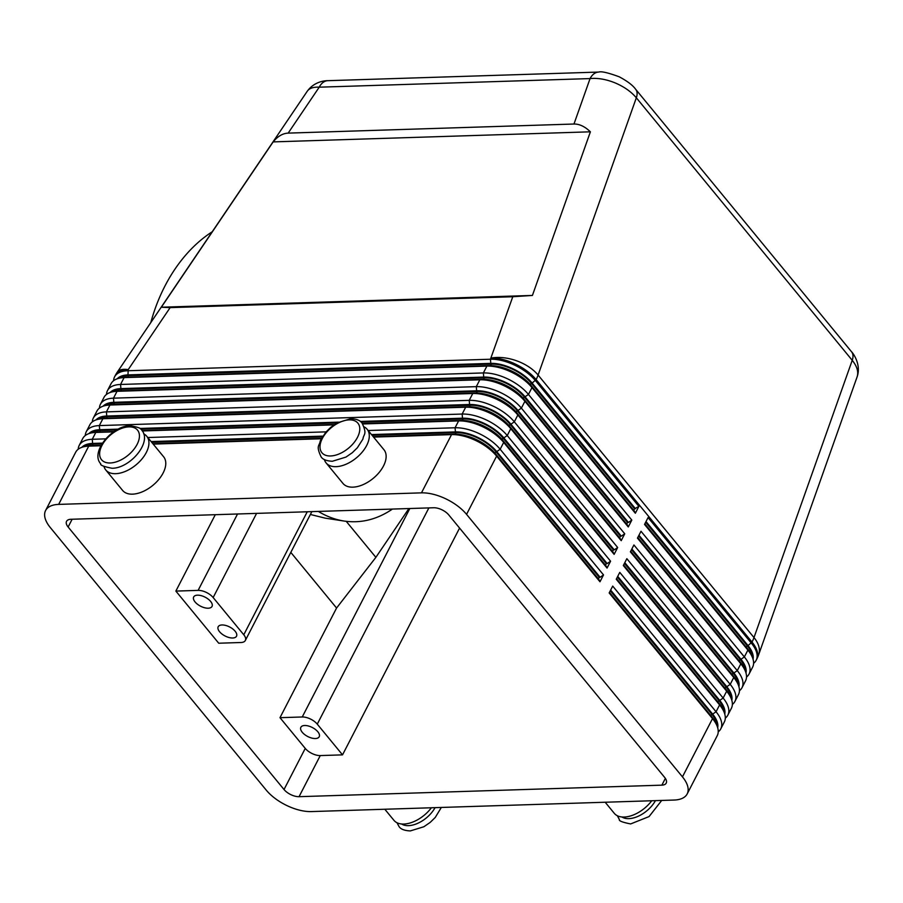 <?xml version="1.0" encoding="UTF-8"?>
<svg xmlns="http://www.w3.org/2000/svg" width="903" height="903" viewBox="0 0 903 903"><rect width="100%" height="100%" fill="white"/><g stroke="black" fill="none" stroke-linecap="round" stroke-linejoin="round"><path stroke-width="1.35" d="M598.971 72.071A17.688 11.592 88.2 0 0 598.7 72.071A17.688 11.592 88.2 0 0 598.633 72.071A17.688 11.592 88.2 0 0 597.763 72.161A17.688 11.592 88.2 0 0 590.065 78.584C597.797 77.827 606.161 79.272 615.169 82.918C624.108 86.722 631.163 91.688 636.333 97.795L852.229 360.308C857.082 366.37 858.708 371.889 857.116 376.856L857.049 377.014M573.969 124.027C579.41 123.925 584.884 126.522 590.393 131.815L532.42 295.439L512.78 296.737L170.148 307.618L161.344 307.223L273.157 141.895C277.729 136.285 282.729 133.362 288.17 133.113L573.969 124.027L590.065 78.584L319.222 87.185A17.688 11.592 -91.8 0 1 326.92 80.762A17.688 11.592 -91.8 0 1 327.845 80.683C326.965 80.649 314.989 80.548 307.325 91.169L307.336 91.124C309.402 88.223 313.364 86.914 319.222 87.185L288.17 133.113M718.224 731.848A35.375 17.315 -152.7 0 0 720.786 728.834A35.375 17.315 -152.7 0 0 721.226 727.807A35.375 17.315 -152.7 0 0 716.056 711.756L612.708 586.092L609.164 592.944L712.523 718.607A35.375 17.315 27.3 0 1 716.282 724.251A35.375 17.315 27.3 0 1 717.693 734.658A35.375 17.315 27.3 0 1 717.242 735.685L687.183 793.929A35.375 17.315 27.3 0 1 674.123 800.047L311.298 811.583A35.375 17.315 27.3 0 1 287.03 805.634A35.375 17.315 27.3 0 1 266.216 790.091L50.32 527.578A35.375 17.315 27.3 0 1 45.15 511.538A35.375 17.315 27.3 0 1 45.601 510.511A35.375 17.315 27.3 0 1 58.661 504.393L88.72 446.138L100.91 445.755M716.282 724.251L714.928 721.576A32.429 15.87 -152.7 0 0 711.474 716.395L712.523 718.607L682.454 776.862A35.375 17.315 27.3 0 1 687.623 792.913A35.375 17.315 27.3 0 1 687.183 793.929M725.301 718.145A35.375 17.315 -152.7 0 0 727.852 715.12A35.375 17.315 -152.7 0 0 728.303 714.104A35.375 17.315 -152.7 0 0 723.134 698.053L619.774 572.389L616.241 579.241L719.601 704.904A35.375 17.315 27.3 0 1 723.359 710.548A35.375 17.315 27.3 0 1 724.77 720.955A35.375 17.315 27.3 0 1 724.319 721.982L720.786 728.834M723.359 710.548L721.994 707.862A32.429 15.87 -152.7 0 0 718.551 702.692L616.535 578.654M732.378 704.442A35.375 17.315 -152.7 0 0 734.929 701.417A35.375 17.315 -152.7 0 0 735.381 700.389A35.375 17.315 -152.7 0 0 730.211 684.35L626.851 558.675L623.318 565.526L726.667 691.201A35.375 17.315 27.3 0 1 730.437 696.845A35.375 17.315 27.3 0 1 731.836 707.241A35.375 17.315 27.3 0 1 731.396 708.268L727.852 715.12M730.437 696.845L729.071 694.159A32.429 15.87 -152.7 0 0 725.628 688.989L623.612 564.951M739.444 690.727A35.375 17.315 -152.7 0 0 742.006 687.714A35.375 17.315 -152.7 0 0 742.447 686.686A35.375 17.315 -152.7 0 0 737.277 670.636L633.929 544.972L630.384 551.823L733.744 677.498A35.375 17.315 27.3 0 1 737.503 683.142A35.375 17.315 27.3 0 1 738.914 693.538A35.375 17.315 27.3 0 1 738.473 694.565L734.929 701.417M737.503 683.142L736.148 680.456A32.429 15.87 -152.7 0 0 732.694 675.275L630.689 551.248M746.521 677.024A35.375 17.315 -152.7 0 0 749.084 674.01A35.375 17.315 -152.7 0 0 749.524 672.983A35.375 17.315 -152.7 0 0 744.354 656.933L641.006 531.269L637.462 538.12L740.821 663.784A35.375 17.315 27.3 0 1 744.58 669.428A35.375 17.315 27.3 0 1 745.991 679.835A35.375 17.315 27.3 0 1 745.539 680.862L742.006 687.714M744.58 669.428L743.225 666.753A32.429 15.87 -152.7 0 0 739.771 661.572L637.766 537.545M753.599 663.321A35.375 17.315 -152.7 0 0 756.15 660.296A35.375 17.315 -152.7 0 0 756.601 659.28A35.375 17.315 -152.7 0 0 751.431 643.229L648.072 517.566L644.539 524.417L747.898 650.081A35.375 17.315 27.3 0 1 751.657 655.725A35.375 17.315 27.3 0 1 753.068 666.132A35.375 17.315 27.3 0 1 752.617 667.159L749.084 674.01M751.657 655.725L750.291 653.038A32.429 15.87 -152.7 0 0 746.849 647.869L644.832 523.83M371.483 434.569L455.428 431.905A32.429 15.87 27.3 0 1 477.676 437.357A32.429 15.87 27.3 0 1 496.752 451.602L600.111 577.277L599.22 577.299L495.871 451.635A31.244 15.295 -152.7 0 0 456.038 432.65L372.104 435.314M373.56 437.086L451.545 434.614A35.375 17.315 27.3 0 1 475.813 440.551A35.375 17.315 27.3 0 1 496.627 456.105L599.976 581.769L603.52 574.918L500.16 449.254A35.375 17.315 -152.7 0 0 479.346 433.7A35.375 17.315 -152.7 0 0 455.078 427.762L368.153 430.517M81.846 447.324A32.429 15.87 27.3 0 1 92.614 443.429L102.468 443.125M105.73 438.858L92.253 439.287A35.375 17.315 -152.7 0 0 79.204 445.405A35.375 17.315 -152.7 0 0 78.753 446.432A35.375 17.315 -152.7 0 0 78.222 449.242M45.601 510.511L75.66 452.256A35.375 17.315 27.3 0 1 85.537 446.421A35.375 17.315 27.3 0 1 88.72 446.138L91.429 445.721A32.429 15.87 -152.7 0 0 88.505 445.98L85.537 446.421M454.254 434.185L451.545 434.614L421.475 492.857A35.375 17.315 27.3 0 1 445.743 498.806A35.375 17.315 27.3 0 1 466.558 514.36L496.627 456.105L495.578 453.893A32.429 15.87 -152.7 0 0 476.502 439.637A32.429 15.87 -152.7 0 0 454.254 434.185L373.289 436.759M362.69 423.959L458.611 420.911A35.375 17.315 27.3 0 1 482.879 426.848A35.375 17.315 27.3 0 1 503.693 442.402L502.655 440.19L606.003 565.854L607.053 568.066L610.586 561.214L507.238 435.551A35.375 17.315 -152.7 0 0 486.424 419.997A35.375 17.315 -152.7 0 0 462.155 414.048L99.33 425.584A35.375 17.315 -152.7 0 0 86.27 431.702L89.815 424.85A35.375 17.315 27.3 0 1 99.68 419.015A35.375 17.315 27.3 0 1 102.874 418.732L465.688 407.197A35.375 17.315 27.3 0 1 489.957 413.145A35.375 17.315 27.3 0 1 510.771 428.688L614.13 554.363L617.663 547.511L514.315 421.836A35.375 17.315 -152.7 0 0 493.489 406.294A35.375 17.315 -152.7 0 0 469.221 400.345L106.407 411.881A35.375 17.315 -152.7 0 0 93.348 417.999L96.881 411.136A35.375 17.315 27.3 0 1 106.757 405.3A35.375 17.315 27.3 0 1 109.94 405.029L472.766 393.494A35.375 17.315 27.3 0 1 497.034 399.442A35.375 17.315 27.3 0 1 517.848 414.985L621.208 540.66L624.741 533.797L521.381 408.133A35.375 17.315 -152.7 0 0 500.567 392.591A35.375 17.315 -152.7 0 0 476.299 386.642L113.485 398.167A35.375 17.315 -152.7 0 0 100.425 404.284L103.958 397.433A35.375 17.315 27.3 0 1 113.834 391.597A35.375 17.315 27.3 0 1 117.018 391.315L479.832 379.791A35.375 17.315 27.3 0 1 504.1 385.728A35.375 17.315 27.3 0 1 524.925 401.282L628.274 526.946L631.818 520.094L528.458 394.43A35.375 17.315 -152.7 0 0 507.644 378.876A35.375 17.315 -152.7 0 0 483.376 372.939L120.55 384.464A35.375 17.315 -152.7 0 0 107.491 390.581A35.375 17.315 -152.7 0 0 107.051 391.609A35.375 17.315 -152.7 0 0 106.52 394.419M107.491 390.581L111.035 383.73A35.375 17.315 27.3 0 1 120.9 377.894A35.375 17.315 27.3 0 1 124.095 377.612L486.909 366.087A35.375 17.315 27.3 0 1 511.177 372.025A35.375 17.315 27.3 0 1 531.991 387.579L635.351 513.243L638.884 506.391L634.595 508.773L531.235 383.109A31.244 15.295 -152.7 0 0 491.413 364.123L128.598 375.648A31.244 15.295 -152.7 0 0 119.704 378.109M638.884 506.391L535.535 380.727A35.375 17.315 -152.7 0 0 514.721 365.173A35.375 17.315 -152.7 0 0 490.453 359.225L127.628 370.761A35.375 17.315 -152.7 0 0 114.568 376.878A35.375 17.315 -152.7 0 0 114.128 377.905A35.375 17.315 -152.7 0 0 113.586 380.716M100.425 404.284A35.375 17.315 -152.7 0 0 99.973 405.312A35.375 17.315 -152.7 0 0 99.443 408.122M93.348 417.999A35.375 17.315 -152.7 0 0 92.896 419.026A35.375 17.315 -152.7 0 0 92.366 421.825M86.27 431.702A35.375 17.315 -152.7 0 0 85.83 432.729A35.375 17.315 -152.7 0 0 85.3 435.539M79.204 445.405L82.737 438.553A35.375 17.315 27.3 0 1 92.603 432.718A35.375 17.315 27.3 0 1 95.797 432.435L113.631 431.871M360.353 421.441L462.505 418.202A32.429 15.87 27.3 0 1 484.753 423.642A32.429 15.87 27.3 0 1 503.829 437.899L607.188 563.574L606.297 563.596L502.937 437.932A31.244 15.295 -152.7 0 0 463.115 418.947L361.2 422.186M88.923 433.609A32.429 15.87 27.3 0 1 99.68 429.726L118.203 429.139M502.655 440.19A32.429 15.87 -152.7 0 0 483.568 425.934A32.429 15.87 -152.7 0 0 461.32 420.482L362.464 423.62M95.989 419.906A32.429 15.87 27.3 0 1 106.757 416.023L469.583 404.499A32.429 15.87 27.3 0 1 491.819 409.939A32.429 15.87 27.3 0 1 510.906 424.196L614.266 549.859L613.374 549.893L510.014 424.218A31.244 15.295 -152.7 0 0 470.192 405.244L107.367 416.768A31.244 15.295 -152.7 0 0 98.483 419.218M614.13 554.363L613.081 552.151L509.721 426.476A32.429 15.87 -152.7 0 0 490.645 412.231A32.429 15.87 -152.7 0 0 468.397 406.779L105.583 418.303A32.429 15.87 -152.7 0 0 102.66 418.563L99.68 419.015M103.066 406.203A32.429 15.87 27.3 0 1 113.834 402.32L476.649 390.785A32.429 15.87 27.3 0 1 498.896 396.236A32.429 15.87 27.3 0 1 517.983 410.493L621.332 536.156L620.44 536.19L517.092 410.515A31.244 15.295 -152.7 0 0 477.269 391.53L114.444 403.065A31.244 15.295 -152.7 0 0 105.549 405.515M621.208 540.66L620.158 538.436L516.798 412.773A32.429 15.87 -152.7 0 0 497.722 398.516A32.429 15.87 -152.7 0 0 475.475 393.076L112.649 404.6A32.429 15.87 -152.7 0 0 109.737 404.86L106.757 405.3M110.143 392.5A32.429 15.87 27.3 0 1 120.912 388.606L483.726 377.082A32.429 15.87 27.3 0 1 505.973 382.533A32.429 15.87 27.3 0 1 525.049 396.778L628.409 522.453L627.517 522.476L524.158 396.812A31.244 15.295 -152.7 0 0 484.335 377.826L121.521 389.351A31.244 15.295 -152.7 0 0 112.627 391.812M628.274 526.946L627.235 524.733L523.875 399.07A32.429 15.87 -152.7 0 0 504.788 384.813A32.429 15.87 -152.7 0 0 482.552 379.362L119.727 390.897A32.429 15.87 -152.7 0 0 116.803 391.157L113.834 391.597M117.221 378.786A32.429 15.87 27.3 0 1 127.978 374.903L490.803 363.378A32.429 15.87 27.3 0 1 513.051 368.819A32.429 15.87 27.3 0 1 532.127 383.075L635.486 508.75M635.351 513.243L634.301 511.03L530.953 385.367A32.429 15.87 -152.7 0 0 511.866 371.11A32.429 15.87 -152.7 0 0 489.618 365.659L126.804 377.194A32.429 15.87 -152.7 0 0 123.88 377.443L120.9 377.894M384.813 809.246L393.956 820.353A26.526 15.272 -39.4 0 0 431.386 807.767M104.026 466.546A26.526 15.272 -39.4 0 0 105.775 469.978A26.526 15.272 -39.4 0 0 125.765 471.219A26.526 15.272 -39.4 0 0 146.309 452.482A26.526 15.272 -39.4 0 0 146.76 436.273A26.526 15.272 -39.4 0 0 143.735 433.88M146.76 436.273L163.601 456.749A26.526 15.272 140.6 0 1 163.15 472.958A26.526 15.272 140.6 0 1 142.606 491.695A26.526 15.272 140.6 0 1 122.627 490.453L105.775 469.978M364.101 426.882A26.526 15.272 140.6 0 1 367.126 429.264A26.526 15.272 140.6 0 1 366.663 445.484A26.526 15.272 140.6 0 1 346.12 464.21A26.526 15.272 140.6 0 1 326.141 462.968A26.526 15.272 140.6 0 1 324.38 459.548M326.141 462.968L342.982 483.444A26.526 15.272 -39.4 0 0 362.961 484.697A26.526 15.272 -39.4 0 0 383.504 465.959A26.526 15.272 -39.4 0 0 383.967 449.75L367.126 429.264M302.245 716.982A11.795 5.768 27.3 0 1 310.327 718.957A11.795 5.768 27.3 0 1 317.269 724.138L342.53 754.863L320.272 755.574A11.795 5.768 27.3 0 1 305.248 748.406L279.986 717.682L302.245 716.982L409.838 508.513M195.059 601.94A10.317 5.046 27.3 0 1 193.682 596.962A10.317 5.046 27.3 0 1 201.188 595.653A10.317 5.046 27.3 0 1 210.647 601.443A10.317 5.046 27.3 0 1 212.024 606.421A10.317 5.046 27.3 0 1 204.529 607.73A10.317 5.046 27.3 0 1 195.059 601.94M219.564 631.728A10.317 5.046 27.3 0 1 218.187 626.75A10.317 5.046 27.3 0 1 225.682 625.44A10.317 5.046 27.3 0 1 235.141 631.231A10.317 5.046 27.3 0 1 236.518 636.209A10.317 5.046 27.3 0 1 229.023 637.518A10.317 5.046 27.3 0 1 219.564 631.728M302.245 732.265A10.317 5.046 27.3 0 1 300.868 727.287A10.317 5.046 27.3 0 1 308.363 725.978A10.317 5.046 27.3 0 1 317.833 731.769A10.317 5.046 27.3 0 1 319.21 736.746A10.317 5.046 27.3 0 1 311.704 738.056A10.317 5.046 27.3 0 1 302.245 732.265M198.118 590.381A11.795 5.768 27.3 0 1 206.211 592.357A11.795 5.768 27.3 0 1 213.153 597.549L243.776 634.775A11.795 5.768 27.3 0 1 245.492 640.125A11.795 5.768 27.3 0 1 245.345 640.464A11.795 5.768 27.3 0 1 240.988 642.507L218.729 643.218L175.859 591.093L198.118 590.381L237.545 513.988M212.239 231.755A144.435 104.996 98.7 0 0 150.79 322.608M661.876 785.159L299.051 796.683A11.795 5.768 27.3 0 1 284.027 789.527L68.131 527.013A11.795 5.768 27.3 0 1 66.551 521.324A11.795 5.768 27.3 0 1 70.908 519.281L433.722 507.757A11.795 5.768 27.3 0 1 448.757 514.924L664.653 777.427A11.795 5.768 27.3 0 1 666.222 783.115A11.795 5.768 27.3 0 1 661.876 785.159L665.364 778.386M459.582 528.086L342.53 754.863M392.466 509.066C377.104 519.507 360.997 523.503 344.145 521.054C335.261 519.676 326.649 516.46 318.319 511.425M344.145 521.054L325.148 518.141L310.372 514.473M215.286 514.699L175.859 591.093M279.986 717.682L336.571 608.035L375.874 557.354L408.901 508.547M290.811 552.388L336.571 608.035M346.244 521.347L375.874 557.354M421.475 492.857L58.661 504.393M682.454 776.862L466.558 514.36M651.74 800.758A26.526 15.272 140.6 0 1 614.311 813.355L605.179 802.236M532.42 295.439L161.344 307.223M590.393 131.815L273.157 141.895M631.818 520.094L628.409 522.453M624.741 533.797L621.332 536.156M617.663 547.511L614.266 549.859M496.752 451.602L500.16 449.254L503.693 442.402L607.053 568.066M142.324 430.957L333.997 424.861M334.516 424.512L142.098 430.629M114.162 431.521L98.506 432.018A32.429 15.87 -152.7 0 0 95.583 432.266L92.603 432.718M139.988 428.451L338.569 422.141M610.586 561.214L607.188 563.574M337.056 422.954L140.834 429.185M116.701 429.952L100.301 430.471A31.244 15.295 -152.7 0 0 91.406 432.932M633.771 510.376L634.595 508.773M626.693 524.079L627.517 522.476M619.616 537.782L620.44 536.19M612.539 551.496L613.374 549.893M605.473 565.199L606.297 563.596M326.096 431.86L147.799 437.526M321.457 438.406L152.923 443.768M101.091 445.416L91.429 445.721M153.194 444.095L321.265 438.756M495.578 453.893L598.937 579.557L599.976 581.769M151.128 441.578L322.834 436.115M603.52 574.918L600.111 577.277M322.337 436.894L151.738 442.323M101.971 443.904L93.223 444.174A31.244 15.295 -152.7 0 0 84.329 446.635M598.396 578.902L599.22 577.299M646.017 521.55L748.023 645.589A32.429 15.87 27.3 0 1 753.057 659.258M638.94 535.253L740.957 659.292A32.429 15.87 27.3 0 1 745.991 672.961M631.863 548.968L733.879 672.995A32.429 15.87 27.3 0 1 738.914 686.664M624.797 562.671L726.802 686.698A32.429 15.87 27.3 0 1 731.836 700.367M617.72 576.374L719.725 700.412A32.429 15.87 27.3 0 1 724.759 714.081M645.668 522.239L747.131 645.611A31.244 15.295 27.3 0 1 752.176 656.831M638.59 535.942L740.065 659.314A31.244 15.295 27.3 0 1 745.099 670.534M631.513 549.645L732.988 673.028A31.244 15.295 27.3 0 1 738.033 684.237M624.436 563.348L725.91 686.731A31.244 15.295 27.3 0 1 730.956 697.951M617.37 577.062L718.844 700.435A31.244 15.295 27.3 0 1 723.879 711.654M711.474 716.395L609.469 592.368M610.642 590.077L712.659 714.115A32.429 15.87 27.3 0 1 717.693 727.784M610.293 590.765L711.767 714.138A31.244 15.295 27.3 0 1 716.813 725.357M435.065 807.643A23.286 13.398 140.6 0 1 408.495 825.647A23.286 13.398 140.6 0 1 401.632 823.999M110.222 462.979A23.286 13.398 140.6 0 1 101.949 445.484A23.286 13.398 140.6 0 1 128.847 426.882A23.286 13.398 140.6 0 1 137.121 444.366A23.286 13.398 140.6 0 1 110.222 462.979M635.565 89.149A17.688 10.181 140.6 0 1 635.644 89.25L851.54 351.764A17.688 10.181 140.6 0 1 851.913 352.26A17.688 10.181 140.6 0 1 852.229 360.308L753.994 637.563A35.375 20.363 140.6 0 1 753.102 639.809A35.375 20.363 140.6 0 1 752.018 642.089L748.023 645.589M753.994 637.563L538.098 375.05A35.375 20.916 -160.5 0 0 516.697 360.828A35.375 20.916 -160.5 0 0 491.04 358.085A35.375 17.315 27.3 0 1 515.308 364.033A35.375 17.315 27.3 0 1 536.122 379.587L752.018 642.089A35.375 17.315 27.3 0 1 757.188 658.14A35.375 17.315 27.3 0 1 756.737 659.156A35.375 35.375 0 0 0 758.655 654.754A35.375 20.916 -160.5 0 0 753.994 637.563M532.127 383.075L536.122 379.587A35.375 20.363 -39.4 0 0 537.206 377.307A35.375 20.363 -39.4 0 0 538.098 375.05L636.333 97.795A17.688 10.181 140.6 0 0 636.017 89.747A17.688 10.181 140.6 0 0 635.656 89.273A17.688 10.181 140.6 0 0 635.644 89.25M512.78 296.737L490.453 359.225L490.803 363.378M712.659 714.115L716.056 711.756L719.601 704.904L718.551 702.692M719.725 700.412L723.134 698.053L726.667 691.201L725.628 688.989M726.802 686.698L730.211 684.35L733.744 677.498L732.694 675.275M733.879 672.995L737.277 670.636L740.821 663.784L739.771 661.572M740.957 659.292L744.354 656.933L747.898 650.081L746.849 647.869M92.614 443.429L92.253 439.287L95.797 432.435L98.506 432.018M120.912 388.606L120.55 384.464L124.095 377.612L126.804 377.194M127.978 374.903L128.215 369.62A35.375 13.229 -145.9 0 0 117.288 372.149L307.336 91.124M114.568 376.878L115.155 375.738A35.375 17.315 27.3 0 1 128.215 369.62L170.148 307.618M113.834 402.32L113.485 398.167L117.018 391.315L119.727 390.897M106.757 416.023L106.407 411.881L109.94 405.029L112.649 404.6M99.68 429.726L99.33 425.584L102.874 418.732L105.583 418.303M489.618 365.659L486.909 366.087L483.376 372.939L483.726 377.082M482.552 379.362L479.832 379.791L476.299 386.642L476.649 390.785M475.475 393.076L472.766 393.494L469.221 400.345L469.583 404.499M468.397 406.779L465.688 407.197L462.155 414.048L462.505 418.202M503.829 437.899L507.238 435.551L510.771 428.688L509.721 426.476M461.32 420.482L458.611 420.911L455.078 427.762L455.428 431.905M510.906 424.196L514.315 421.836L517.848 414.985L516.798 412.773M517.983 410.493L521.381 408.133L524.925 401.282L523.875 399.07M525.049 396.778L528.458 394.43L531.991 387.579L530.953 385.367M621.998 817.001A23.286 13.398 -39.4 0 0 628.86 818.637A23.286 13.398 -39.4 0 0 655.431 800.645M330.577 455.97A23.286 13.398 -39.4 0 0 357.475 437.368A23.286 13.398 -39.4 0 0 349.213 419.884A23.286 13.398 -39.4 0 0 322.315 438.486A23.286 13.398 -39.4 0 0 330.577 455.97M320.272 755.574L299.051 796.683M307.257 511.775L243.776 634.775M213.153 597.549L256.587 513.389M317.269 724.138L428.88 507.915M305.248 748.406L284.027 789.527M72.138 519.248L68.131 527.013M758.588 654.935A35.375 20.916 -160.5 0 0 758.655 654.754L857.116 376.856C861.688 363.751 852.026 351.91 851.552 351.775M127.82 377.161L128.598 375.648M490.622 365.647L491.413 364.123M530.411 384.712L531.235 383.109M120.742 390.864L121.521 389.351M483.556 379.35L484.335 377.826M523.334 398.426L524.158 396.812M113.665 404.567L114.444 403.065M476.479 393.053L477.269 391.53M516.256 412.129L517.092 410.515M106.588 418.27L107.367 416.768M469.402 406.768L470.192 405.244M509.179 425.832L510.014 424.218M99.522 431.984L100.301 430.471M462.325 420.471L463.115 418.947M502.113 439.535L502.937 437.932M92.445 445.687L93.223 444.174M455.259 434.174L456.038 432.65M495.036 453.25L495.871 451.635M746.307 647.214L747.131 645.611M739.23 660.917L740.065 659.314M732.164 674.631L732.988 673.028M725.086 688.334L725.91 686.731M718.009 702.037L718.844 700.435M710.943 715.74L711.767 714.138M100.73 463.826C89.939 452.008 112.311 425.539 130.427 425.685C138.678 427.322 142.437 428.801 141.703 430.121C152.505 441.939 130.122 468.42 112.006 468.262C103.755 466.637 99.996 465.158 100.73 463.826M661.707 800.442L649.076 816.572L630.644 823.931C622.393 822.306 618.634 820.827 619.368 819.495L617.336 815.736M321.096 456.828C322.721 459.48 326.48 460.959 332.372 461.264L345.973 457.076L352.317 452.696L357.362 447.753L362.916 439.072C363.616 433.7 367.51 434.659 362.069 423.123C360.432 420.471 356.674 418.992 350.793 418.687L337.191 422.875L330.837 427.254L325.802 432.187L320.249 440.878C319.549 446.251 315.655 445.292 321.096 456.828M441.341 807.451L435.269 817.429L430.234 822.362L423.879 826.742L410.278 830.929C404.397 830.625 400.639 829.146 399.002 826.493L396.97 822.735M756.15 660.296L756.737 659.156M245.345 640.464L311.851 511.629M598.633 72.082C601.172 71.111 608.024 72.68 619.187 76.789C627.337 81.123 632.822 85.288 635.656 89.273M327.845 80.683L598.7 72.071M117.288 372.149A35.375 35.375 0 0 0 115.155 375.738"/></g></svg>
